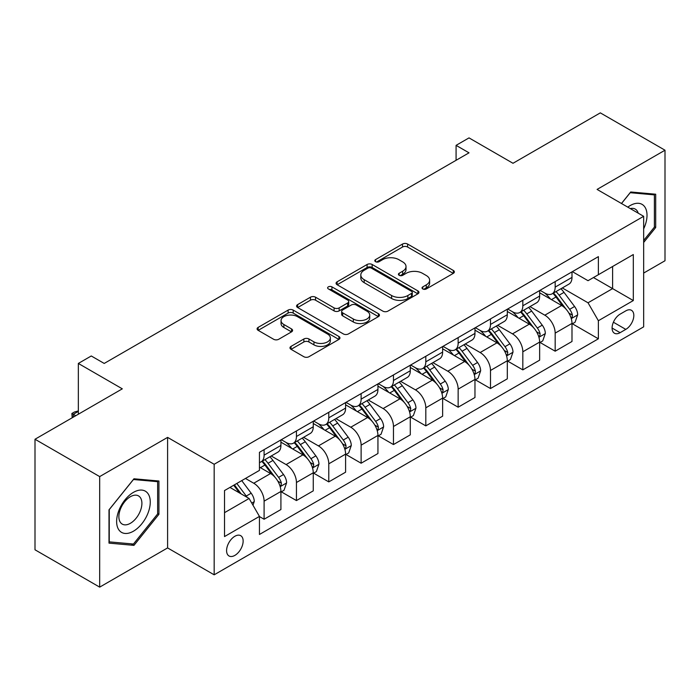 <?xml version="1.0" encoding="UTF-8"?>
<svg xmlns="http://www.w3.org/2000/svg" width="700" height="700" viewBox="0 0 700 700"><rect width="100%" height="100%" fill="white"/><g stroke="black" fill="none" stroke-linecap="round" stroke-linejoin="round"><path stroke-width="1.05" d="M422.774 288.951A2.511 1.452 0 0 0 426.326 288.951L453.311 273.368A3.587 2.074 0 0 0 454.361 271.906A3.587 2.074 0 0 0 453.311 270.436L407.601 244.046A3.587 2.074 0 0 0 402.517 244.046L375.541 259.621A2.511 1.452 0 0 0 374.806 260.654A2.511 1.452 0 0 0 375.541 261.678A2.511 1.452 0 0 0 379.094 261.678L382.585 259.665A11.489 6.633 0 0 1 398.842 259.665L402.649 261.861A11.489 6.633 0 0 1 406.017 266.551A11.489 6.633 0 0 1 402.649 271.241L399.158 273.262A2.511 1.452 0 0 0 398.422 274.286A2.511 1.452 0 0 0 399.158 275.31A2.511 1.452 0 0 0 402.71 275.31L406.201 273.297A11.489 6.633 0 0 1 422.459 273.297L426.265 275.494A11.489 6.633 0 0 1 429.634 280.184A11.489 6.633 0 0 1 426.265 284.882L422.774 286.895A2.511 1.452 0 0 0 422.039 287.919A2.511 1.452 0 0 0 422.774 288.951L422.774 286.895M234.868 555.389A11.708 6.764 120 0 0 242.515 545.072A11.708 6.764 120 0 0 240.721 535.692A11.708 6.764 120 0 0 234.868 536.27A11.708 6.764 120 0 0 227.22 546.586A11.708 6.764 120 0 0 229.014 555.975A11.708 6.764 120 0 0 234.868 555.389M291.034 346.386A3.587 2.074 0 0 0 289.984 347.856A3.587 2.074 0 0 0 291.034 349.317L303.861 356.72A3.587 2.074 0 0 0 308.936 356.72L338.905 339.421A3.587 2.074 0 0 0 339.955 337.96A3.587 2.074 0 0 0 338.905 336.49L293.195 310.1A3.587 2.074 0 0 0 288.111 310.1L258.142 327.399A3.587 2.074 0 0 0 257.092 328.869A3.587 2.074 0 0 0 258.142 330.33L273.639 339.273A3.587 2.074 0 0 0 278.714 339.273L291.541 331.87A3.587 2.074 0 0 0 292.591 330.409A3.587 2.074 0 0 0 291.541 328.939L283.859 324.502A9.607 5.547 0 0 1 281.05 320.582A9.607 5.547 0 0 1 286.974 315.455A9.607 5.547 0 0 1 297.447 316.662L327.539 334.031A9.607 5.547 0 0 1 330.356 337.96A9.607 5.547 0 0 1 324.424 343.079A9.607 5.547 0 0 1 313.95 341.88L308.936 338.984A3.587 2.074 0 0 0 303.861 338.984L291.034 346.386L291.034 349.317M643.659 273.07L665 260.75L665 150.211L600.32 112.866L512.995 163.284L469.017 137.891L456.076 145.355L469.017 152.827L104.212 363.44L91.271 355.976L78.339 363.44L78.339 414.234M99.68 476.595L99.68 587.134L167.597 547.925L167.597 437.386L99.68 476.595L35 439.25L122.316 388.832L78.339 363.44M167.597 437.386L214.165 464.275L643.659 216.309L643.659 326.848L214.165 574.814L214.165 464.275M665 150.211L597.082 189.42L643.659 216.309M382.839 311.124A3.587 2.074 0 0 0 387.922 311.124L417.882 293.825A3.587 2.074 0 0 0 418.941 292.355A3.587 2.074 0 0 0 417.882 290.894L372.172 264.495A3.587 2.074 0 0 0 367.098 264.495L337.129 281.803A3.587 2.074 0 0 0 336.079 283.264A3.587 2.074 0 0 0 337.129 284.734L382.839 311.124M329.368 289.494A2.511 1.452 0 0 1 331.922 289.844L331.922 286.86L378.394 313.688A3.587 2.074 0 0 1 379.444 315.158A3.587 2.074 0 0 1 378.394 316.619L348.425 333.926A3.587 2.074 0 0 1 343.35 333.926L297.64 307.536L297.64 304.596A3.587 2.074 0 0 0 296.581 306.066A3.587 2.074 0 0 0 297.64 307.536M297.64 304.596L310.459 297.194A3.587 2.074 0 0 1 315.543 297.194L334.084 307.895A3.587 2.074 0 0 0 339.159 307.895L347.664 302.986A3.587 2.074 0 0 0 348.723 301.525A3.587 2.074 0 0 0 347.664 300.055L328.37 288.908A2.511 1.452 0 0 1 327.626 287.884A2.511 1.452 0 0 1 329.184 286.545A2.511 1.452 0 0 1 331.922 286.86M99.68 587.134L35 549.789L35 439.25M625.8 310.861L620.113 314.151A11.34 6.545 120 0 0 612.701 324.144A11.34 6.545 120 0 0 614.442 333.235A11.34 6.545 120 0 0 620.113 332.675L625.8 329.385A11.34 6.545 120 0 0 633.211 319.392A11.34 6.545 120 0 0 631.47 310.301A11.34 6.545 120 0 0 625.8 310.861M572.372 271.652L588.026 280.691L598.378 274.715L598.378 256.637L259.446 452.323L259.446 470.391L224.516 490.56L224.516 536.567L259.446 516.407L259.446 534.476L598.378 338.8L598.378 320.723L588.026 302.794L562.301 287.945M598.378 274.715L633.308 254.546L633.308 300.554L598.378 320.723M167.597 547.925L214.165 574.814M456.076 145.355L456.076 160.291M593.46 277.55L612.605 288.61L612.605 266.499L633.308 254.546M588.026 302.794L612.605 288.61L633.308 300.554M224.516 512.671L249.095 498.479L229.95 487.427M259.446 516.556L264.101 519.242L264.101 501.165A14.639 8.453 -120 0 0 253.75 483.245L245.473 478.459M264.101 519.242L280.919 509.53L280.919 491.461A14.639 8.453 -120 0 0 270.567 473.532L259.446 467.11M281.304 491.829L296.441 500.57L296.441 482.492A14.639 8.453 -120 0 0 286.099 464.573L271.233 455.989M296.441 500.57L313.259 490.858L313.259 472.789A14.639 8.453 -120 0 0 302.908 454.86L280.919 442.164M313.652 473.156L328.781 481.898L328.781 463.82A14.639 8.453 -120 0 0 318.439 445.9L303.572 437.316M328.781 481.898L345.599 472.185L345.599 454.116A14.639 8.453 -120 0 0 335.256 436.188L313.259 423.491M345.993 454.484L361.121 463.225L361.121 445.156A14.639 8.453 -120 0 0 350.779 427.227L335.912 418.644M361.121 463.225L377.939 453.521L377.939 435.444A14.639 8.453 -120 0 0 367.596 417.515L345.599 404.819M378.332 435.82L393.47 444.553L393.47 426.484A14.639 8.453 -120 0 0 383.119 408.555L368.261 399.98M393.47 444.553L410.287 434.849L410.287 416.771A14.639 8.453 -120 0 0 399.936 398.842L377.939 386.146M410.672 417.148L425.81 425.88L425.81 407.811A14.639 8.453 -120 0 0 415.459 389.882L400.601 381.308M425.81 425.88L442.627 416.176L442.627 398.099A14.639 8.453 -120 0 0 432.276 380.17L410.287 367.474M443.012 398.475L458.15 407.207L458.15 389.139A14.639 8.453 -120 0 0 447.799 371.21L432.941 362.635M458.15 407.207L474.968 397.504L474.968 379.426A14.639 8.453 -120 0 0 464.616 361.506L442.627 348.801M475.352 379.803L490.49 388.535L490.49 370.466A14.639 8.453 -120 0 0 480.139 352.537L465.281 343.963M490.49 388.535L507.308 378.831L507.308 360.754A14.639 8.453 -120 0 0 496.956 342.834L474.968 330.137M507.692 361.13L522.83 369.871L522.83 351.794A14.639 8.453 -120 0 0 512.479 333.865L497.621 325.29M522.83 369.871L539.648 360.159L539.648 342.081A14.639 8.453 -120 0 0 529.296 324.161L507.308 311.465M540.032 342.457L555.17 351.199L555.17 333.121A14.639 8.453 -120 0 0 544.819 315.192L529.961 306.618M555.17 351.199L571.988 341.486L571.988 323.409A14.639 8.453 -120 0 0 561.636 305.489L539.648 292.793M540.032 290.325L544.819 293.09A14.639 8.453 -120 0 0 552.142 293.816A14.639 8.453 -120 0 0 555.17 287.114L555.17 281.584M507.692 308.998L512.479 311.762A14.639 8.453 -120 0 0 519.803 312.489A14.639 8.453 -120 0 0 522.83 305.786L522.83 300.256M475.352 327.67L480.139 330.435A14.639 8.453 -120 0 0 487.454 331.152A14.639 8.453 -120 0 0 490.49 324.459L490.49 318.929M443.012 346.342L447.799 349.108A14.639 8.453 -120 0 0 455.114 349.825A14.639 8.453 -120 0 0 458.15 343.131L458.15 337.601M410.672 365.015L415.459 367.771A14.639 8.453 -120 0 0 422.774 368.498A14.639 8.453 -120 0 0 425.81 361.804L425.81 356.274M378.332 383.688L383.119 386.444A14.639 8.453 -120 0 0 390.434 387.17A14.639 8.453 -120 0 0 393.47 380.476L393.47 374.946M345.993 402.351L350.779 405.116A14.639 8.453 -120 0 0 358.094 405.842A14.639 8.453 -120 0 0 361.121 399.14L361.121 393.619M313.652 421.024L318.439 423.789A14.639 8.453 -120 0 0 325.754 424.515A14.639 8.453 -120 0 0 328.781 417.812L328.781 412.291M281.304 439.696L286.099 442.461A14.639 8.453 -120 0 0 293.414 443.188A14.639 8.453 -120 0 0 296.441 436.485L296.441 430.964M572.372 323.785L598.378 338.8M552.142 293.816L568.96 284.104A14.639 8.453 -120 0 0 571.988 277.401L571.988 271.88M519.803 312.489L536.611 302.776A14.639 8.453 -120 0 0 539.648 296.074L539.648 290.553M487.454 331.152L504.271 321.449A14.639 8.453 -120 0 0 507.308 314.746L507.308 309.216M455.114 349.825L471.931 340.121A14.639 8.453 -120 0 0 474.968 333.419L474.968 327.889M422.774 368.498L439.591 358.794A14.639 8.453 -120 0 0 442.627 352.091L442.627 346.561M390.434 387.17L407.251 377.466A14.639 8.453 -120 0 0 410.287 370.764L410.287 365.234M358.094 405.842L374.911 396.139A14.639 8.453 -120 0 0 377.939 389.436L377.939 383.906M325.754 424.515L342.571 414.803A14.639 8.453 -120 0 0 345.599 408.109L345.599 402.579M293.414 443.188L310.231 433.475A14.639 8.453 -120 0 0 313.259 426.781L313.259 421.251M259.446 462.455A14.639 8.453 -120 0 0 261.074 461.86L277.891 452.148A14.639 8.453 -120 0 0 280.919 445.454L280.919 439.924M261.074 461.86A14.639 8.453 -120 0 0 264.101 455.157L264.101 449.636M249.095 498.479L259.446 516.407M643.659 242.471L655.69 227.5L655.69 194.215L630.718 191.984L621.46 203.499M108.999 543.13L133.963 545.361L158.926 514.299L158.926 481.014L133.963 478.782L108.999 509.845L108.999 543.13M654.395 226.756L655.69 227.5M157.64 513.555L158.926 514.299M131.329 543.839L133.963 545.361M423.78 289.301L426.265 287.866A11.489 6.633 0 0 0 429.634 283.176L429.634 280.184M406.017 266.551L406.017 269.544A11.489 6.633 0 0 1 402.649 274.234L400.164 275.669M453.267 273.394L407.601 247.03A3.587 2.074 0 0 0 402.517 247.03L376.547 262.027M417.839 293.851L372.172 267.488A3.587 2.074 0 0 0 367.098 267.488L337.172 284.76M411.539 293.387A2.511 1.452 0 0 0 412.274 292.355A2.511 1.452 0 0 0 411.539 291.331L371.411 268.161A2.511 1.452 0 0 0 367.859 268.161L364.175 270.287A11.489 6.633 0 0 0 360.806 274.986A11.489 6.633 0 0 0 364.175 279.676L391.598 295.514A11.489 6.633 0 0 0 407.855 295.514L411.539 293.387L411.539 296.371A2.511 1.452 0 0 0 412.274 295.348L412.274 292.355M360.806 274.986L360.806 277.97A11.489 6.633 0 0 0 364.175 282.66L364.175 279.676M411.539 296.371L407.855 298.498A11.489 6.633 0 0 1 391.598 298.498L364.175 282.66M297.684 307.562L310.459 300.186L310.459 297.194M348.723 301.525L348.723 304.509A3.587 2.074 0 0 1 347.664 305.979L339.159 310.887A3.587 2.074 0 0 1 334.084 310.887L315.543 300.186A3.587 2.074 0 0 0 310.459 300.186M331.922 289.844L378.35 316.654M353.316 319.007A9.607 5.547 0 0 0 363.79 320.206A9.607 5.547 0 0 0 369.723 315.088A9.607 5.547 0 0 0 366.905 311.159L356.3 305.043A3.587 2.074 0 0 0 351.225 305.043L342.711 309.951A3.587 2.074 0 0 0 341.661 311.421A3.587 2.074 0 0 0 342.711 312.882L353.316 319.007L353.316 321.991A9.607 5.547 0 0 0 363.79 323.199A9.607 5.547 0 0 0 369.723 318.071L369.723 315.088M341.661 311.421L341.661 314.405A3.587 2.074 0 0 0 342.711 315.875L342.711 312.882M353.316 321.991L342.711 315.875M330.356 337.96L330.356 340.944A9.607 5.547 0 0 1 324.424 346.071A9.607 5.547 0 0 1 313.95 344.864L308.936 341.967A3.587 2.074 0 0 0 303.861 341.967L291.086 349.344M281.05 320.582L281.05 323.566A9.607 5.547 0 0 0 283.859 327.495L283.859 324.502M291.498 331.896L283.859 327.495M338.861 339.447L293.195 313.084A3.587 2.074 0 0 0 288.111 313.084L258.195 330.356M571.988 324.012L575.094 322.219L577.675 314.746A9.695 5.6 -120 0 0 574.586 306.495L564.016 292.381A27.991 16.161 -120 0 0 560.962 288.724M550.445 299.023A27.991 16.161 -120 0 0 544.714 293.029M571.104 318.071L572.233 316.855L572.442 315.158A9.695 5.6 -120 0 0 569.669 309.33L559.099 295.216A27.991 16.161 -120 0 0 556.045 291.559M553.438 293.064A23.231 13.414 60 0 1 557.253 297.395L566.195 309.339M552.939 293.352A27.991 16.161 60 0 1 555.992 297.01L563.019 306.39M539.648 342.685L542.754 340.891L545.335 333.419A9.695 5.6 -120 0 0 542.246 325.159L531.676 311.054A27.991 16.161 -120 0 0 528.614 307.396M518.105 317.695A27.991 16.161 -120 0 0 512.374 311.701M538.764 336.744L539.892 335.527L540.102 333.83A9.695 5.6 -120 0 0 537.329 328.002L526.759 313.889A27.991 16.161 -120 0 0 523.705 310.231M521.097 311.736A23.231 13.414 60 0 1 524.913 316.067L533.855 328.011M520.599 312.025A27.991 16.161 60 0 1 523.653 315.683L530.679 325.062M507.308 361.349L510.414 359.564L512.995 352.091A9.695 5.6 -120 0 0 509.906 343.831L499.327 329.726A27.991 16.161 -120 0 0 496.274 326.069M485.765 336.368A27.991 16.161 -120 0 0 480.034 330.374M506.424 355.416L507.552 354.2L507.762 352.502A9.695 5.6 -120 0 0 504.989 346.675L494.419 332.561A27.991 16.161 -120 0 0 491.365 328.904M488.758 330.409A23.231 13.414 60 0 1 492.573 334.74L501.515 346.684M488.259 330.697A27.991 16.161 60 0 1 491.312 334.355L498.339 343.735M474.968 380.021L478.074 378.236L480.655 370.764A9.695 5.6 -120 0 0 477.558 362.504L466.988 348.399A27.991 16.161 -120 0 0 463.934 344.733M453.425 355.04A27.991 16.161 -120 0 0 447.694 349.046M474.084 374.089L475.213 372.864L475.423 371.175A9.695 5.6 -120 0 0 472.649 365.348L462.079 351.234A27.991 16.161 -120 0 0 459.016 347.576M456.418 349.081A23.231 13.414 60 0 1 460.233 353.412L469.175 365.356M455.919 349.37A27.991 16.161 60 0 1 458.972 353.027L465.999 362.408M442.627 398.694L445.725 396.9L448.315 389.436A9.695 5.6 -120 0 0 445.217 381.176L434.648 367.062A27.991 16.161 -120 0 0 431.594 363.405M421.085 373.713A27.991 16.161 -120 0 0 415.354 367.71M441.744 392.761L442.873 391.536L443.082 389.848A9.695 5.6 -120 0 0 440.309 384.02L429.73 369.906A27.991 16.161 -120 0 0 426.676 366.249M424.078 367.754A23.231 13.414 60 0 1 427.892 372.085L436.835 384.029M423.579 368.043A27.991 16.161 60 0 1 426.632 371.7L433.659 381.08M643.659 228.856A23.782 13.729 120 0 0 644.761 206.859A23.782 13.729 120 0 0 627.786 207.148M638.207 213.168A16.284 9.398 120 0 0 637.114 210.805A16.284 9.398 120 0 0 635.276 209.107A16.284 9.398 120 0 0 630.298 208.6M630.149 192.692L654.395 194.88L654.395 227.132L643.659 240.494M652.785 193.952L654.395 194.88M621.512 203.525L630.201 192.719M133.446 492.354A23.782 13.729 120 0 0 116.629 521.483A23.782 13.729 120 0 0 133.446 531.195A23.782 13.729 120 0 0 150.264 502.066A23.782 13.729 120 0 0 133.446 492.354M130.384 496.711A16.284 9.398 120 0 0 119.744 511.061A16.284 9.398 120 0 0 122.246 524.108A16.284 9.398 120 0 0 130.384 523.303A16.284 9.398 120 0 0 141.024 508.952A16.284 9.398 120 0 0 138.521 495.906A16.284 9.398 120 0 0 130.384 496.711M157.64 513.931L133.446 544.031L109.252 541.87L109.252 509.609L133.446 479.517L157.64 481.679L157.64 513.931M156.03 480.751L157.64 481.679M410.287 417.366L413.385 415.572L415.975 408.109A9.695 5.6 -120 0 0 412.877 399.849L402.308 385.735A27.991 16.161 -120 0 0 399.254 382.078M388.736 392.385A27.991 16.161 -120 0 0 383.014 386.382M409.404 411.434L410.524 410.209L410.743 408.52A9.695 5.6 -120 0 0 407.96 402.684L397.39 388.579A27.991 16.161 -120 0 0 394.336 384.921M391.738 386.426A23.231 13.414 60 0 1 395.544 390.757L404.495 402.701M391.23 386.715A27.991 16.161 60 0 1 394.284 390.373L401.319 399.752M377.939 436.039L381.045 434.245L383.635 426.781A9.695 5.6 -120 0 0 380.537 418.521L369.967 404.408A27.991 16.161 -120 0 0 366.914 400.75M356.396 411.058A27.991 16.161 -120 0 0 350.665 405.055M377.055 430.098L378.184 428.881L378.402 427.192A9.695 5.6 -120 0 0 375.62 421.356L365.05 407.251A27.991 16.161 -120 0 0 361.996 403.594M359.389 405.09A23.231 13.414 60 0 1 363.204 409.43L372.155 421.374M358.89 405.379A27.991 16.161 60 0 1 361.944 409.036L368.979 418.425M345.599 454.711L348.705 452.918L351.295 445.454A9.695 5.6 -120 0 0 348.197 437.194L337.627 423.08A27.991 16.161 -120 0 0 334.574 419.422M324.056 429.73A27.991 16.161 -120 0 0 318.325 423.727M344.715 448.77L345.844 447.554L346.054 445.865A9.695 5.6 -120 0 0 343.28 440.029L332.71 425.924A27.991 16.161 -120 0 0 329.656 422.266M327.049 423.762A23.231 13.414 60 0 1 330.864 428.102L339.815 440.046M326.55 424.051A27.991 16.161 60 0 1 329.604 427.709L336.639 437.098M313.259 473.384L316.365 471.59L318.955 464.126A9.695 5.6 -120 0 0 315.858 455.866L305.287 441.752A27.991 16.161 -120 0 0 302.234 438.095M291.716 448.403A27.991 16.161 -120 0 0 285.985 442.4M312.375 467.442L313.504 466.226L313.714 464.537A9.695 5.6 -120 0 0 310.94 458.701L300.37 444.588A27.991 16.161 -120 0 0 297.316 440.93M294.709 442.435A23.231 13.414 60 0 1 298.524 446.775L307.475 458.719M294.21 442.724A27.991 16.161 60 0 1 297.264 446.381L304.29 455.77M280.919 492.056L284.025 490.262L286.615 482.79A9.695 5.6 -120 0 0 283.517 474.539L272.947 460.425A27.991 16.161 -120 0 0 269.894 456.767M280.035 486.115L281.164 484.899L281.374 483.21A9.695 5.6 -120 0 0 278.6 477.374L268.03 463.26A27.991 16.161 -120 0 0 264.976 459.602M262.369 461.108A23.231 13.414 60 0 1 266.184 465.448L275.126 477.391M261.87 461.396A27.991 16.161 60 0 1 264.924 465.054L271.95 474.434M252.98 505.199L254.266 501.463A9.695 5.6 -120 0 0 251.178 493.211L241.745 480.62M247.144 497.35A9.695 5.6 -120 0 0 246.26 496.046L236.828 483.455M234.395 484.855L241.176 493.903M233.721 485.249L239.47 492.923M78.339 411.39L73.29 414.304L75.749 415.721M72.214 417.769L71.873 413.481L74.454 411.994L78.339 410.953M71.873 413.481L73.29 414.304L73.29 417.139M253.75 483.245L270.567 473.532M286.099 464.573L302.908 454.86M318.439 445.9L335.256 436.188M350.779 427.227L367.596 417.515M383.119 408.555L399.936 398.842M415.459 389.882L432.276 380.17M447.799 371.21L464.616 361.506M480.139 352.537L496.956 342.834M512.479 333.865L529.296 324.161M544.819 315.192L561.636 305.489M555.17 287.114L571.988 277.401M555.17 333.121L571.988 323.409M522.83 351.794L539.648 342.081M522.83 305.786L539.648 296.074M490.49 370.466L507.308 360.754M490.49 324.459L507.308 314.746M458.15 389.139L474.968 379.426M458.15 343.131L474.968 333.419M425.81 407.811L442.627 398.099M425.81 361.804L442.627 352.091M393.47 426.484L410.287 416.771M393.47 380.476L410.287 370.764M361.121 445.156L377.939 435.444M361.121 399.14L377.939 389.436M328.781 463.82L345.599 454.116M328.781 417.812L345.599 408.109M296.441 482.492L313.259 472.789M296.441 436.485L313.259 426.781M264.101 501.165L280.919 491.461M264.101 455.157L280.919 445.454M613.392 322.227L625.8 329.385M612.089 328.046L620.113 332.675M426.265 287.866L426.265 284.882M399.158 275.31L399.158 273.262M402.649 274.234L402.649 271.241M375.541 261.678L375.541 259.621M402.517 247.03L402.517 244.046M407.601 247.03L407.601 244.046M453.311 273.368L453.311 270.436M337.129 284.734L337.129 281.803M367.098 267.488L367.098 264.495M372.172 267.488L372.172 264.495M417.882 293.825L417.882 290.894M391.598 298.498L391.598 295.514M407.855 298.498L407.855 295.514M315.543 300.186L315.543 297.194M334.084 310.887L334.084 307.895M339.159 310.887L339.159 307.895M347.664 305.979L347.664 302.986M378.394 316.619L378.394 313.688M303.861 341.967L303.861 338.984M308.936 341.967L308.936 338.984M313.95 344.864L313.95 341.88M291.541 331.87L291.541 328.939M258.142 330.33L258.142 327.399M288.111 313.084L288.111 310.1M293.195 313.084L293.195 310.1M338.905 339.421L338.905 336.49M571.261 318.605L577.614 314.939M559.099 295.216L564.016 292.381M551.477 299.618L555.992 297.01M569.669 309.33L574.586 306.495M568.899 313.119L572.442 315.158M538.921 337.277L545.274 333.602M526.759 313.889L531.676 311.054M519.137 318.29L523.653 315.683M537.329 328.002L542.246 325.159M536.559 331.783L540.102 333.83M506.581 355.941L512.934 352.275M494.419 332.561L499.327 329.726M486.789 336.963L491.312 334.355M504.989 346.675L509.906 343.831M504.219 350.455L507.762 352.502M474.241 374.614L480.594 370.947M462.079 351.234L466.988 348.399M454.449 355.635L458.972 353.027M472.649 365.348L477.558 362.504M471.879 369.127L475.423 371.175M441.901 393.286L448.254 389.62M429.73 369.906L434.648 367.062M422.109 374.308L426.632 371.7M440.309 384.02L445.217 381.176M439.539 387.8L443.082 389.848M409.561 411.959L415.914 408.293M397.39 388.579L402.308 385.735M389.769 392.98L394.284 390.373M407.96 402.684L412.877 399.849M407.199 406.473L410.743 408.52M377.221 430.631L383.574 426.965M365.05 407.251L369.967 404.408M357.429 411.652L361.944 409.036M375.62 421.356L380.537 418.521M374.859 425.145L378.402 427.192M344.881 449.304L351.225 445.637M332.71 425.924L337.627 423.08M325.089 430.325L329.604 427.709M343.28 440.029L348.197 437.194M342.51 443.817L346.054 445.865M312.533 467.976L318.885 464.31M300.37 444.588L305.287 441.752M292.749 448.989L297.264 446.381M310.94 458.701L315.858 455.866M310.17 462.49L313.714 464.537M280.192 486.649L286.545 482.983M268.03 463.26L272.947 460.425M260.409 467.661L264.924 465.054M278.6 477.374L283.517 474.539M277.83 481.162L281.374 483.21M251.746 503.073L254.205 501.655M246.26 496.046L251.178 493.211"/></g></svg>
